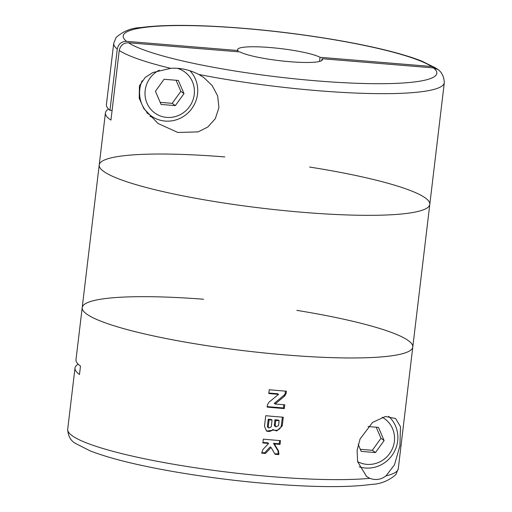 <?xml version="1.0" encoding="UTF-8"?>
<svg xmlns="http://www.w3.org/2000/svg" width="512" height="512" viewBox="0 0 512 512"><rect width="100%" height="100%" fill="white"/><g stroke="black" fill="none" stroke-linecap="round" stroke-linejoin="round"><path stroke-width="0.77" d="M112.09 110.477L109.971 110.304L117.28 49.05C118.381 44 121.466 41.427 126.528 41.338L238.003 50.534A42.682 6.061 -173.2 0 1 237.632 49.568A42.682 6.061 -173.2 0 1 270.176 47.539A42.682 6.061 -173.2 0 1 320.051 57.299L431.533 66.49L436.179 68.397L437.408 69.318L433.498 67.91A157.926 22.426 -173.2 0 1 316.41 80.838A157.926 22.426 -173.2 0 1 128.493 42.758C123.424 42.854 120.346 45.421 119.245 50.47L110.938 120.109A166.464 23.642 -173.2 0 1 105.414 112.947A166.464 23.642 -173.2 0 1 108.576 109.069M320.051 57.299L319.558 61.44M128.493 42.758L239.968 51.949A42.682 6.061 -173.2 0 0 286.714 61.434A42.682 6.061 -173.2 0 0 322.394 59.68A42.682 6.061 -173.2 0 0 322.022 58.714L321.805 60.525M238.003 50.534L237.856 51.776M117.28 49.05A166.464 23.642 -173.2 0 1 113.722 43.302L116.102 37.446C123.258 31.187 131.437 27.904 140.646 27.59C157.242 25.306 180.058 24.806 209.088 26.086C250.483 28.058 292.768 32.685 335.949 39.962C373.651 46.464 402.278 53.517 421.824 61.12L435.443 67.898A320.122 306.938 125.8 0 1 435.027 68.186M170.694 68.346C179.93 67.635 189.318 69.677 198.861 74.47L203.885 77.606L212.128 85.51L217.664 95.904L218.918 107.635L215.322 118.669L207.814 127.034L198.131 131.891L177.837 132.467L158.054 123.501L143.802 108.538L139.219 98.259L139.43 85.824L145.21 77.434L152.762 72.563L170.694 68.346A166.464 23.642 -173.2 0 1 119.245 50.47M309.594 167.046A166.464 23.642 -173.2 0 1 429.798 204.39A166.464 23.642 -173.2 0 1 261.702 208.154A166.464 23.642 -173.2 0 1 99.213 164.966A166.464 23.642 -173.2 0 1 224.826 156.934M109.971 110.304A166.464 23.642 -173.2 0 1 106.413 104.557L113.722 43.302M322.022 58.714L433.498 67.91M149.946 116.41A32.013 30.694 125.8 0 0 153.734 117.562M175.347 105.619L161.069 104.442L155.424 91.264L164.07 79.27L178.349 80.448L183.994 93.619L175.347 105.619L172.205 103.347L180.845 91.354L183.994 93.619M159.302 70.163A25.395 24.352 125.8 0 0 145.299 97.338A25.395 24.352 125.8 0 0 166.733 117.402A25.395 24.352 125.8 0 0 193.811 96.998A25.395 24.352 125.8 0 0 177.594 68.41M142.138 80.749A29.875 28.646 125.8 0 0 151.213 115.942A29.875 28.646 125.8 0 0 165.171 121.069A29.875 28.646 125.8 0 0 194.624 103.936A29.875 28.646 125.8 0 0 189.843 70.662M160.173 102.355L172.205 103.347M180.845 91.354L176.096 80.262M436.211 68.416C441.274 71.123 443.974 75.891 444.307 82.726L429.798 204.39A166.464 23.642 -173.2 0 1 261.702 208.154A166.464 23.642 -173.2 0 1 99.213 164.966L82.202 307.61A166.464 23.642 6.8 0 0 285.856 354.957A166.464 23.642 6.8 0 0 412.787 347.034A166.464 23.642 -173.2 0 1 244.698 350.79A166.464 23.642 -173.2 0 1 82.202 307.61A166.464 23.642 6.8 0 1 203.558 299.238M75.821 443.603L90.176 450.88C109.722 458.483 138.349 465.536 176.051 472.038C219.232 479.315 261.517 483.942 302.912 485.914C331.942 487.194 354.758 486.694 371.354 484.41C380.563 484.096 388.742 480.813 395.898 474.554L398.278 468.698L412.787 347.034A166.464 23.642 6.8 0 0 296.8 310.362M386.016 475.866C381.05 479.648 375.635 480.467 369.779 478.33L366.586 476.518L357.626 461.683L357.088 450.477L360.07 438.995L372.576 422.4L385.466 416.493L395.603 418.509L400.48 426.714L399.923 445.875L394.477 464.819L386.016 475.866A166.464 23.642 6.8 0 0 398.278 468.698M82.202 307.61L76 359.635A166.464 23.642 -173.2 0 0 80.486 366.086L79.488 374.477A166.464 23.642 -173.2 0 1 75.002 368.026A166.464 23.642 -173.2 0 1 78.163 364.147M274.195 452.736L271.066 447.501L265.434 453.472A166.464 23.642 -173.2 0 1 261.664 453.126L262.88 449.542L268.646 443.456A166.464 23.642 -173.2 0 1 262.88 442.931L263.328 439.155A166.464 23.642 6.8 0 0 275.686 440.243A166.464 23.642 6.8 0 0 280.493 440.634L280.045 444.41A166.464 23.642 -173.2 0 1 275.238 444.019A166.464 23.642 -173.2 0 1 274.368 443.949L278.502 450.88L278.829 454.605A166.464 23.642 -173.2 0 1 275.136 454.31L274.195 452.736M273.76 430.086L276.794 430.95L282.246 425.907L283.283 417.222A166.464 23.642 6.8 0 1 278.477 416.838A166.464 23.642 6.8 0 1 265.741 415.712L264.48 426.285L266.586 431.098L273.76 430.086L272.883 429.453A5.568 5.338 125.8 0 0 281.382 425.28L282.349 417.146M279.507 408.192A166.464 23.642 -173.2 0 1 267.149 407.104L267.418 404.89L268.838 402.323L278.528 394.381A166.464 23.642 -173.2 0 1 268.774 393.51L269.222 389.734A166.464 23.642 6.8 0 0 281.581 390.822A166.464 23.642 6.8 0 0 286.387 391.213L286.125 393.421L284.723 396.006L275.117 404.006A166.464 23.642 6.8 0 0 279.962 404.416A166.464 23.642 6.8 0 0 284.768 404.806L284.314 408.576A166.464 23.642 -173.2 0 1 279.507 408.192M388.602 416.294A29.875 28.646 -54.2 0 1 393.702 452.838A29.875 28.646 -54.2 0 1 359.232 466.842M382.202 417.235A25.395 24.352 -54.2 0 1 391.27 450.976A25.395 24.352 -54.2 0 1 357.619 461.645M368.07 426.541L378.477 427.398L384.115 440.576L375.475 452.57L361.19 451.392L358.214 444.448M360.301 449.312L372.326 450.304L375.475 452.57M372.326 450.304L380.966 438.31L384.115 440.576M380.966 438.31L376.218 427.213M268.832 393.024L277.645 393.747L278.528 394.381M267.206 406.618L283.45 407.955L284.314 408.576M283.45 407.955L283.834 404.73M285.453 391.136L285.254 392.8A3.84 3.686 125.8 0 1 283.846 395.379L274.246 403.386L275.117 404.006M266.278 430.842A5.376 5.158 125.8 0 0 272.883 429.453M275.795 420.429A166.464 23.642 6.8 0 0 279.142 420.704L278.253 420.064L274.918 419.789L275.795 420.429L275.213 425.331L275.904 426.867L278.554 425.613L279.142 420.704M274.918 419.789L274.33 424.698A1.728 1.658 125.8 0 0 274.989 426.24L275.872 426.874M268.237 419.238L271.206 419.482L272.064 420.102A166.464 23.642 6.8 0 1 269.062 419.834L268.237 419.238L267.424 426.035A1.536 1.472 125.8 0 0 268.013 427.405L268.851 428.006L271.251 426.899L272.064 420.102M267.424 426.035L268.877 428M268.25 426.63L269.062 419.834M262.938 442.445L267.795 442.842L268.646 443.456M261.722 452.64L264.602 452.877L265.434 453.472M264.602 452.877L270.189 446.874L271.066 447.501M274.778 453.715L277.958 453.978L278.829 454.605M277.958 453.978L278.125 452.614A3.84 3.686 125.8 0 0 277.632 450.253L273.485 443.315L274.368 443.949M273.485 443.315L279.174 443.782L280.045 444.41M279.174 443.782L279.558 440.557M126.528 41.338A157.926 22.426 -173.2 0 1 243.616 28.41A157.926 22.426 -173.2 0 1 431.533 66.49M444.307 82.726A166.464 23.642 -173.2 0 1 198.861 74.47M75.789 443.584C70.726 440.877 68.026 436.109 67.693 429.274A166.464 23.642 6.8 0 0 271.347 476.621A166.464 23.642 6.8 0 0 369.779 478.33M283.846 395.379L284.723 396.006M285.254 392.8L286.125 393.421M281.382 425.28L282.246 425.907M274.33 424.698L275.213 425.331M278.125 452.614L278.989 453.242M277.632 450.253L278.502 450.88M105.414 112.947L99.213 164.966M203.411 77.267L203.885 77.606M146.771 112.742L151.213 115.942M429.798 204.39L412.787 347.034M67.693 429.274L75.002 368.026M366.586 476.512L366.246 476.269"/></g></svg>
